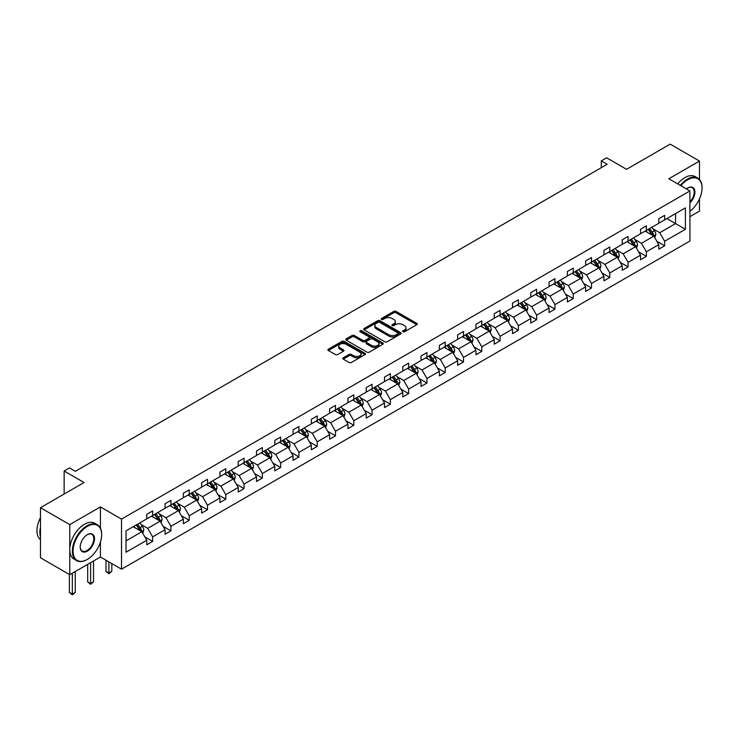 <?xml version="1.0" encoding="UTF-8"?>
<svg xmlns="http://www.w3.org/2000/svg" width="739" height="739" viewBox="0 0 739 739"><rect width="100%" height="100%" fill="white"/><g stroke="black" fill="none" stroke-linecap="round" stroke-linejoin="round"><path stroke-width="1.11" d="M402.94 331.765A1.136 0.656 0 0 0 404.547 331.765L416.778 324.707A1.626 0.942 0 0 0 417.249 324.042A1.626 0.942 0 0 0 416.778 323.377L396.067 311.415A1.626 0.942 0 0 0 393.767 311.415L381.536 318.481A1.136 0.656 0 0 0 381.204 318.943A1.136 0.656 0 0 0 381.536 319.405A1.136 0.656 0 0 0 383.153 319.405L384.733 318.491A5.21 3.002 0 0 1 392.095 318.491L393.822 319.488A5.21 3.002 0 0 1 395.347 321.613A5.21 3.002 0 0 1 393.822 323.737L392.243 324.652A1.136 0.656 0 0 0 391.91 325.123A1.136 0.656 0 0 0 392.243 325.585A1.136 0.656 0 0 0 393.85 325.585L395.43 324.67A5.21 3.002 0 0 1 402.792 324.67L404.519 325.668A5.21 3.002 0 0 1 406.044 327.793A5.21 3.002 0 0 1 404.519 329.917L402.94 330.832A1.136 0.656 0 0 0 402.607 331.294A1.136 0.656 0 0 0 402.94 331.765L402.94 330.832M699.473 179.494L699.473 161.065L670.162 144.142L626.561 169.323L606.636 157.813L601.297 160.899L601.297 167.661M689.921 216.656L699.473 211.142L699.473 198.948M100.421 528.154L100.421 506.917L69.771 524.616L69.771 574.702L40.469 557.779L40.469 507.702L84.07 482.521L64.145 471.02L64.145 494.031M69.771 524.616L40.469 507.702M343.256 357.787A1.626 0.942 0 0 0 342.776 358.452A1.626 0.942 0 0 0 343.256 359.117L349.067 362.47A1.626 0.942 0 0 0 351.367 362.47L364.946 354.628A1.626 0.942 0 0 0 365.417 353.963A1.626 0.942 0 0 0 364.946 353.297L344.235 341.344A1.626 0.942 0 0 0 341.935 341.344L328.356 349.187A1.626 0.942 0 0 0 327.876 349.852A1.626 0.942 0 0 0 328.356 350.508L335.377 354.563A1.626 0.942 0 0 0 337.677 354.563L343.487 351.21A1.626 0.942 0 0 0 343.958 350.545A1.626 0.942 0 0 0 343.487 349.88L340.005 347.875A4.351 2.513 0 0 1 338.73 346.092A4.351 2.513 0 0 1 341.418 343.774A4.351 2.513 0 0 1 346.157 344.319L359.791 352.189A4.351 2.513 0 0 1 361.066 353.963A4.351 2.513 0 0 1 358.378 356.29A4.351 2.513 0 0 1 353.639 355.745L351.367 354.434A1.626 0.942 0 0 0 349.067 354.434L343.256 357.787L343.256 359.117L349.067 355.782L349.067 354.434M64.145 471.02L69.475 467.944L75.341 471.325L607.162 164.28L601.297 160.899M100.421 506.917L121.519 519.101L689.921 190.939L689.921 241.025L121.519 569.187L121.519 519.101M699.473 161.065L668.823 178.764L689.921 190.939M384.843 341.806A1.626 0.942 0 0 0 387.153 341.806L400.723 333.973A1.626 0.942 0 0 0 401.203 333.307A1.626 0.942 0 0 0 400.723 332.642L380.012 320.689A1.626 0.942 0 0 0 377.712 320.689L364.133 328.522A1.626 0.942 0 0 0 363.662 329.188A1.626 0.942 0 0 0 364.133 329.853L384.843 341.806M360.623 332.005A1.136 0.656 0 0 1 361.777 332.171L361.777 330.813L382.83 342.97A1.626 0.942 0 0 1 383.31 343.635A1.626 0.942 0 0 1 382.83 344.3L369.26 352.143A1.626 0.942 0 0 1 366.96 352.143L346.249 340.18L346.249 338.85A1.626 0.942 0 0 0 345.769 339.515A1.626 0.942 0 0 0 346.249 340.18M346.249 338.85L352.06 335.497A1.626 0.942 0 0 1 354.36 335.497L362.757 340.346A1.626 0.942 0 0 0 365.057 340.346L368.909 338.12A1.626 0.942 0 0 0 369.389 337.455A1.626 0.942 0 0 0 368.909 336.79L360.17 331.746A1.136 0.656 0 0 1 359.838 331.284A1.136 0.656 0 0 1 360.54 330.675A1.136 0.656 0 0 1 361.777 330.813M126.036 530.842L146.784 518.87L146.784 514.335L152.64 510.945L152.64 515.48L165.074 508.312L165.074 503.776L170.931 500.386L170.931 504.922L183.355 497.753L183.355 493.218L189.221 489.837L189.221 494.363L201.645 487.195L201.645 482.659L207.502 479.278L207.502 483.814L219.926 476.637L219.926 472.101L225.792 468.72L225.792 473.256L238.217 466.078L238.217 461.542L244.073 458.162L244.073 462.697L256.498 455.52L256.498 450.984L262.363 447.603L262.363 452.139L274.788 444.961L274.788 440.426L280.644 437.045L280.644 441.58L293.069 434.403L293.069 429.876L298.935 426.486L298.935 431.022L311.359 423.853L311.359 419.318L317.225 415.928L317.225 420.463L329.649 413.295L329.649 408.759L335.506 405.378L335.506 409.905L347.93 402.737L347.93 398.201L353.796 394.82L353.796 399.346L366.221 392.178L366.221 387.642L372.077 384.262L372.077 388.797L384.502 381.62L384.502 377.084L390.368 373.703L390.368 378.239L402.792 371.061L402.792 366.526L408.649 363.145L408.649 367.68L421.073 360.503L421.073 355.967L426.939 352.586L426.939 357.122L439.363 349.944L439.363 345.418L445.22 342.028L445.22 346.563L457.644 339.386L457.644 334.859L463.51 331.469L463.51 336.005L475.934 328.837L475.934 324.301L481.8 320.911L481.8 325.446L494.225 318.278L494.225 313.742L500.081 310.362L500.081 314.888L512.506 307.72L512.506 303.184L518.372 299.803L518.372 304.339L530.796 297.161L530.796 292.626L536.653 289.245L536.653 293.78L549.077 286.603L549.077 282.067L554.943 278.686L554.943 283.222L567.367 276.044L567.367 271.509L573.224 268.128L573.224 272.663L585.648 265.486L585.648 260.95L591.514 257.569L591.514 262.105L603.939 254.927L603.939 250.401L609.795 247.011L609.795 251.546L622.22 244.378L622.22 239.842L628.085 236.452L628.085 240.988L640.51 233.82L640.51 229.284L646.376 225.894L646.376 230.429L658.8 223.261L658.8 218.726L664.657 215.345L664.657 219.871L685.404 207.899L685.404 229.284L664.657 241.265L664.657 245.791L658.8 249.182L658.8 244.646L646.376 251.814L646.376 256.35L640.51 259.74L640.51 255.204L628.085 262.373L628.085 266.908L622.22 270.289L622.22 265.763L609.795 272.931L609.795 277.467L603.939 280.848L603.939 276.321L591.514 283.49L591.514 288.025L585.648 291.406L585.648 286.871L573.224 294.048L573.224 298.584L567.367 301.965L567.367 297.429L554.943 304.607L554.943 309.142L549.077 312.523L549.077 307.987L536.653 315.165L536.653 319.701L530.796 323.082L530.796 318.546L518.372 325.723L518.372 330.25L512.506 333.64L512.506 329.104L500.081 336.282L500.081 340.808L494.225 344.198L494.225 339.663L481.8 346.831L481.8 351.367L475.934 354.757L475.934 350.221L463.51 357.39L463.51 361.925L457.644 365.306L457.644 360.78L445.22 367.948L445.22 372.484L439.363 375.865L439.363 371.329L426.939 378.507L426.939 383.042L421.073 386.423L421.073 381.887L408.649 389.065L408.649 393.601L402.792 396.982L402.792 392.446L390.368 399.623L390.368 404.159L384.502 407.54L384.502 403.004L372.077 410.182L372.077 414.718L366.221 418.098L366.221 413.563L353.796 420.74L353.796 425.267L347.93 428.657L347.93 424.121L335.506 431.29L335.506 435.825L329.649 439.215L329.649 434.68L317.225 441.848L317.225 446.384L311.359 449.774L311.359 445.238L298.935 452.407L298.935 456.942L293.069 460.323L293.069 455.797L280.644 462.965L280.644 467.501L274.788 470.882L274.788 466.346L262.363 473.523L262.363 478.059L256.498 481.44L256.498 476.904L244.073 484.082L244.073 488.618L238.217 491.998L238.217 487.463L225.792 494.64L225.792 499.176L219.926 502.557L219.926 498.021L207.502 505.199L207.502 509.734L201.645 513.115L201.645 508.58L189.221 515.757L189.221 520.284L183.355 523.674L183.355 519.138L170.931 526.307L170.931 530.842L165.074 534.232L165.074 529.697L152.64 536.865L152.64 541.401L146.784 544.791L146.784 540.255L126.036 552.227L126.036 530.842M151.477 516.164L160.151 521.171L147.726 528.339L140.937 524.422M147.726 528.339L152.64 536.865M160.151 521.171L165.074 529.697M146.784 517.78L147.726 518.325L152.64 515.48M169.758 505.605L178.432 510.612L166.007 517.78L159.227 513.864M166.007 517.78L170.931 526.307M178.432 510.612L183.355 519.138M165.074 507.222L166.007 507.767L170.931 504.922M188.048 495.047L196.722 500.054L184.297 507.222L177.508 503.305M184.297 507.222L189.221 515.757M196.722 500.054L201.645 508.58M183.355 496.673L184.297 497.208L189.221 494.363M206.329 484.488L215.003 489.495L202.578 496.673L195.798 492.756M202.578 496.673L207.502 505.199M215.003 489.495L219.926 498.021M201.645 486.114L202.578 486.65L207.502 483.814M224.619 473.93L233.293 478.937L220.869 486.114L214.079 482.197M220.869 486.114L225.792 494.64M233.293 478.937L238.217 487.463M219.926 475.556L220.869 476.092L225.792 473.256M242.9 463.371L251.574 468.378L239.15 475.556L232.369 471.639M239.15 475.556L244.073 484.082M251.574 468.378L256.498 476.904M238.217 464.997L239.15 465.542L244.073 462.697M261.19 452.813L269.864 457.82L257.44 464.997L250.65 461.081M257.44 464.997L262.363 473.523M269.864 457.82L274.788 466.346M256.498 454.439L257.44 454.984L262.363 452.139M279.471 442.255L288.155 447.261L275.721 454.439L268.941 450.522M275.721 454.439L280.644 462.965M288.155 447.261L293.069 455.797M274.788 443.88L275.721 444.425L280.644 441.58M297.762 431.696L306.436 436.712L294.011 443.88L287.231 439.964M294.011 443.88L298.935 452.407M306.436 436.712L311.359 445.238M293.069 433.322L294.011 433.867L298.935 431.022M316.052 421.147L324.726 426.154L312.301 433.322L305.512 429.405M312.301 433.322L317.225 441.848M324.726 426.154L329.649 434.68M311.359 422.763L312.301 423.308L317.225 420.463M334.333 410.588L343.007 415.595L330.582 422.763L323.802 418.847M330.582 422.763L335.506 431.29M343.007 415.595L347.93 424.121M329.649 412.205L330.582 412.75L335.506 409.905M352.623 400.03L361.297 405.037L348.873 412.214L342.083 408.288M348.873 412.214L353.796 420.74M361.297 405.037L366.221 413.563M347.93 401.656L348.873 402.192L353.796 399.346M370.904 389.471L379.578 394.478L367.154 401.656L360.373 397.739M367.154 401.656L372.077 410.182M379.578 394.478L384.502 403.004M366.221 391.097L367.154 391.633L372.077 388.797M389.194 378.913L397.868 383.92L385.444 391.097L378.654 387.181M385.444 391.097L390.368 399.623M397.868 383.92L402.792 392.446M384.502 380.539L385.444 381.075L390.368 378.239M407.475 368.355L416.149 373.361L403.725 380.539L396.945 376.622M403.725 380.539L408.649 389.065M416.149 373.361L421.073 381.887M402.792 369.98L403.725 370.525L408.649 367.68M425.766 357.796L434.44 362.803L422.015 369.98L415.226 366.064M422.015 369.98L426.939 378.507M434.44 362.803L439.363 371.329M421.073 359.422L422.015 359.967L426.939 357.122M444.047 347.238L452.73 352.244L440.296 359.422L433.516 355.505M440.296 359.422L445.22 367.948M452.73 352.244L457.644 360.78M439.363 348.863L440.296 349.408L445.22 346.563M462.337 336.679L471.011 341.695L458.586 348.863L451.806 344.947M458.586 348.863L463.51 357.39M471.011 341.695L475.934 350.221M457.644 338.305L458.586 338.85L463.51 336.005M480.627 326.13L489.301 331.137L476.877 338.305L470.087 334.388M476.877 338.305L481.8 346.831M489.301 331.137L494.225 339.663M475.934 327.746L476.877 328.292L481.8 325.446M498.908 315.571L507.582 320.578L495.158 327.746L488.377 323.83M495.158 327.746L500.081 336.282M507.582 320.578L512.506 329.104M494.225 317.197L495.158 317.733L500.081 314.888M517.198 305.013L525.872 310.02L513.448 317.197L506.658 313.271M513.448 317.197L518.372 325.723M525.872 310.02L530.796 318.546M512.506 306.639L513.448 307.175L518.372 304.339M535.479 294.455L544.153 299.461L531.729 306.639L524.949 302.722M531.729 306.639L536.653 315.165M544.153 299.461L549.077 307.987M530.796 296.08L531.729 296.616L536.653 293.78M553.77 283.896L562.444 288.903L550.019 296.08L543.23 292.164M550.019 296.08L554.943 304.607M562.444 288.903L567.367 297.429M549.077 285.522L550.019 286.058L554.943 283.222M572.051 273.338L580.725 278.344L568.3 285.522L561.52 281.605M568.3 285.522L573.224 294.048M580.725 278.344L585.648 286.871M567.367 274.963L568.3 275.508L573.224 272.663M590.341 262.779L599.015 267.786L586.59 274.963L579.801 271.047M586.59 274.963L591.514 283.49M599.015 267.786L603.939 276.321M585.648 264.405L586.59 264.95L591.514 262.105M608.622 252.221L617.305 257.237L604.871 264.405L598.091 260.488M604.871 264.405L609.795 272.931M617.305 257.237L622.22 265.763M603.939 253.846L604.871 254.392L609.795 251.546M626.912 241.662L635.586 246.678L623.162 253.846L616.381 249.93M623.162 253.846L628.085 262.373M635.586 246.678L640.51 255.204M622.22 243.288L623.162 243.833L628.085 240.988M645.202 231.113L653.876 236.12L641.452 243.288L634.662 239.371M641.452 243.288L646.376 251.814M653.876 236.12L658.8 244.646M640.51 232.73L641.452 233.275L646.376 230.429M666.883 218.587L675.557 223.594L659.733 232.73L652.953 228.813M659.733 232.73L664.657 241.265M685.404 229.284L675.557 223.594L675.557 213.58L685.404 207.899M69.771 574.702L100.421 557.003L121.519 569.187M658.8 222.18L659.733 222.716L664.657 219.871M126.036 540.865L141.86 531.729L133.186 526.713M141.86 531.729L146.784 540.255M656.86 241.293L664.657 245.791M638.579 251.851L646.376 256.35M620.289 262.41L628.085 266.908M602.008 272.968L609.795 277.467M583.718 283.527L591.514 288.025M565.427 294.085L573.224 298.584M547.146 304.644L554.943 309.142M528.856 315.193L536.653 319.701M510.575 325.751L518.372 330.25M492.285 336.31L500.081 340.808M474.004 346.868L481.8 351.367M455.714 357.427L463.51 361.925M437.433 367.985L445.22 372.484M419.142 378.544L426.939 383.042M400.852 389.102L408.649 393.601M382.571 399.66L390.368 404.159M364.281 410.21L372.077 414.718M346 420.768L353.796 425.267M327.71 431.327L335.506 435.825M309.429 441.885L317.225 446.384M291.138 452.444L298.935 456.942M272.857 463.002L280.644 467.501M254.567 473.56L262.363 478.059M236.277 484.119L244.073 488.618M217.996 494.668L225.792 499.176M199.706 505.227L207.502 509.734M181.424 515.785L189.221 520.284M163.134 526.344L170.931 530.842M144.853 536.902L152.64 541.401M100.421 557.003L100.421 542.047M403.392 331.922L404.519 331.275A5.21 3.002 0 0 0 406.044 329.151L406.044 327.793M395.347 321.613L395.347 322.971A5.21 3.002 0 0 1 393.822 325.095L392.695 325.742M416.759 324.717L396.067 312.773A1.626 0.942 0 0 0 393.767 312.773L381.998 319.571M400.723 332.642L400.723 333.973L380.012 322.038A1.626 0.942 0 0 0 377.712 322.038L364.161 329.862L364.133 328.522M397.85 333.769A1.136 0.656 0 0 0 398.182 333.307A1.136 0.656 0 0 0 397.85 332.846L379.67 322.343A1.136 0.656 0 0 0 378.063 322.343L376.391 323.312A5.21 3.002 0 0 0 374.867 325.437A5.21 3.002 0 0 0 376.391 327.562L388.816 334.739A5.21 3.002 0 0 0 396.178 334.739L397.85 333.769L397.85 335.127A1.136 0.656 0 0 0 398.182 334.656L398.182 333.307M374.867 325.437L374.867 326.786A5.21 3.002 0 0 0 376.391 328.91L376.391 327.562M397.85 335.127L396.178 336.088A5.21 3.002 0 0 1 388.816 336.088L376.391 328.91M346.268 340.199L352.06 336.855L352.06 335.497M369.389 337.455L369.389 338.813A1.626 0.942 0 0 1 368.909 339.478L365.057 341.704A1.626 0.942 0 0 1 362.757 341.704L354.36 336.855A1.626 0.942 0 0 0 352.06 336.855M361.777 332.171L382.811 344.309M371.468 345.381A4.351 2.513 0 0 0 376.216 345.926A4.351 2.513 0 0 0 378.904 343.607A4.351 2.513 0 0 0 377.629 341.824L372.825 339.053A1.626 0.942 0 0 0 370.525 339.053L366.664 341.279A1.626 0.942 0 0 0 366.193 341.945A1.626 0.942 0 0 0 366.664 342.61L371.468 345.381L371.468 346.73A4.351 2.513 0 0 0 376.216 347.275A4.351 2.513 0 0 0 378.904 344.956L378.904 343.607M366.193 341.945L366.193 343.293A1.626 0.942 0 0 0 366.664 343.958L366.664 342.61M371.468 346.73L366.664 343.958M361.066 353.963L361.066 355.32A4.351 2.513 0 0 1 358.378 357.639A4.351 2.513 0 0 1 353.639 357.094L351.367 355.782A1.626 0.942 0 0 0 349.067 355.782M338.73 346.092L338.73 347.45A4.351 2.513 0 0 0 340.005 349.224L340.005 347.875M343.459 351.219L340.005 349.224M364.946 353.297L364.946 354.628L344.235 342.702A1.626 0.942 0 0 0 341.935 342.702L328.375 350.526M654.763 237.662L655.844 234.549A4.397 2.54 -120 0 0 654.44 230.808L651.807 227.289M647.087 232.203L645.951 230.679M653.221 235.741L653.47 234.734A4.397 2.54 -120 0 0 652.214 232.092L649.581 228.582M648.482 229.21L651.373 233.081A2.235 1.293 60 0 1 651.78 233.764L653.47 234.734M648.177 229.395L650.81 232.905A4.397 2.54 60 0 1 651.9 234.974M689.921 211.326A20.221 11.676 120 0 0 702.05 188.002A20.221 11.676 120 0 0 687.75 179.743A20.221 11.676 120 0 0 680.887 185.729M680.277 185.378A20.72 11.963 -60 0 1 687.399 179.134A20.72 11.963 -60 0 1 697.755 178.108A20.72 11.963 -60 0 1 702.05 187.595A20.72 11.963 -60 0 1 702.05 187.798M686.411 188.916A10.115 5.838 -60 0 1 687.75 188.002L687.75 188.002A10.115 5.838 -60 0 1 694.817 190.911A10.115 5.838 -60 0 1 689.921 202.874M677.7 183.891A20.72 11.963 -60 0 1 684.822 177.646A20.72 11.963 -60 0 1 695.177 176.621L697.755 178.108M689.921 201.886A9.616 5.552 120 0 0 692.203 187.724A9.616 5.552 120 0 0 687.575 188.103M86.999 559.608L87.35 559.405A20.221 11.676 120 0 0 101.659 534.639A20.221 11.676 120 0 0 87.35 526.38A20.221 11.676 120 0 0 73.05 551.146A20.221 11.676 120 0 0 87.35 559.405L86.999 559.608A20.72 11.963 -60 0 1 76.644 560.633A20.72 11.963 -60 0 1 73.466 544.033A20.72 11.963 -60 0 1 86.999 525.771A20.72 11.963 -60 0 1 97.363 524.745A20.72 11.963 -60 0 1 101.659 534.232A20.72 11.963 -60 0 1 101.649 534.436M87.35 551.146A10.115 5.838 -60 0 1 80.2 547.017A10.115 5.838 -60 0 1 87.35 534.639L87.35 534.639A10.115 5.838 -60 0 1 94.509 538.759A10.115 5.838 -60 0 1 87.35 551.146M80.209 546.814A9.616 5.552 120 0 0 82.195 551.017A9.616 5.552 120 0 0 86.999 550.537A9.616 5.552 120 0 0 93.28 542.066A9.616 5.552 120 0 0 91.812 534.362A9.616 5.552 120 0 0 87.174 534.74M76.644 560.633L74.066 559.146A20.72 11.963 -60 0 1 70.889 542.537A20.72 11.963 -60 0 1 84.422 524.284A20.72 11.963 -60 0 1 94.786 523.258L97.363 524.745M40.469 536.8A20.72 11.963 -60 0 1 40.469 527.323M40.469 539.673A20.72 11.963 -60 0 1 40.469 517.679M636.482 248.221L637.554 245.108A4.397 2.54 -120 0 0 636.15 241.367L633.526 237.847M628.806 242.762L627.66 241.237M634.94 246.299L635.18 245.293A4.397 2.54 -120 0 0 633.923 242.651L631.291 239.14M630.191 239.769L633.092 243.639A2.235 1.293 60 0 1 633.499 244.313L635.18 245.293M629.887 239.944L632.519 243.464A4.397 2.54 60 0 1 633.619 245.533M618.192 258.779L619.273 255.666A4.397 2.54 -120 0 0 617.869 251.925L615.236 248.406M610.516 253.311L609.379 251.796M616.649 256.858L616.899 255.851A4.397 2.54 -120 0 0 615.642 253.209L613.01 249.69M611.91 250.327L614.802 254.198A2.235 1.293 60 0 1 615.208 254.872L616.899 255.851M611.606 250.503L614.238 254.022A4.397 2.54 60 0 1 615.328 256.091M599.902 269.329L600.983 266.216A4.397 2.54 -120 0 0 599.578 262.474L596.946 258.964M592.225 263.869L591.089 262.345M598.368 267.416L598.608 266.409A4.397 2.54 -120 0 0 597.352 263.768L594.719 260.248M593.62 260.885L596.521 264.756A2.235 1.293 60 0 1 596.927 265.43L598.608 266.409M593.315 261.061L595.948 264.58A4.397 2.54 60 0 1 597.038 266.65M581.621 279.887L582.701 276.774A4.397 2.54 -120 0 0 581.297 273.033L578.665 269.523M573.944 274.428L572.799 272.903M580.078 277.975L580.327 276.968A4.397 2.54 -120 0 0 579.071 274.326L576.438 270.807M575.339 271.444L578.231 275.314A2.235 1.293 60 0 1 578.637 275.989L580.327 276.968M575.034 271.619L577.658 275.13A4.397 2.54 60 0 1 578.757 277.208M563.33 290.445L564.411 287.332A4.397 2.54 -120 0 0 563.007 283.591L560.374 280.081M555.654 284.986L554.518 283.462M561.797 288.533L562.037 287.517A4.397 2.54 -120 0 0 560.781 284.875L558.148 281.365M557.049 282.002L559.95 285.864A2.235 1.293 60 0 1 560.356 286.547L562.037 287.517M556.744 282.178L559.377 285.688A4.397 2.54 60 0 1 560.467 287.767M545.049 301.004L546.121 297.891A4.397 2.54 -120 0 0 544.726 294.15L542.093 290.639M537.373 295.545L536.228 294.02M543.507 299.092L543.756 298.076A4.397 2.54 -120 0 0 542.5 295.434L539.867 291.923M538.768 292.561L541.659 296.422A2.235 1.293 60 0 1 542.066 297.106L543.756 298.076M538.454 292.736L541.087 296.247A4.397 2.54 60 0 1 542.186 298.325M526.759 311.562L527.84 308.449A4.397 2.54 -120 0 0 526.436 304.708L523.803 301.198M519.083 306.103L517.947 304.579M525.226 309.641L525.466 308.634A4.397 2.54 -120 0 0 524.21 305.992L521.577 302.482M520.478 303.119L523.378 306.981A2.235 1.293 60 0 1 523.785 307.664L525.466 308.634M520.173 303.295L522.806 306.805A4.397 2.54 60 0 1 523.896 308.884M508.478 322.121L509.55 319.008A4.397 2.54 -120 0 0 508.155 315.267L505.522 311.756M500.802 316.661L499.656 315.137M506.936 320.199L507.185 319.193A4.397 2.54 -120 0 0 505.919 316.551L503.296 313.04M502.187 313.678L505.088 317.539A2.235 1.293 60 0 1 505.494 318.223L507.185 319.193M501.883 313.853L504.515 317.364A4.397 2.54 60 0 1 505.615 319.442M490.188 332.679L491.269 329.566A4.397 2.54 -120 0 0 489.865 325.825L487.232 322.306M482.512 327.22L481.375 325.696M488.645 330.758L488.895 329.751A4.397 2.54 -120 0 0 487.638 327.109L485.006 323.599M483.906 324.227L486.798 328.098A2.235 1.293 60 0 1 487.204 328.781L488.895 329.751M483.602 324.412L486.234 327.922A4.397 2.54 60 0 1 487.324 329.991M471.907 343.238L472.978 340.125A4.397 2.54 -120 0 0 471.574 336.384L468.951 332.864M464.231 337.778L463.085 336.254M470.364 341.316L470.604 340.309A4.397 2.54 -120 0 0 469.348 337.668L466.715 334.157M465.616 334.785L468.517 338.656A2.235 1.293 60 0 1 468.923 339.33L470.604 340.309M465.311 334.961L467.944 338.48A4.397 2.54 60 0 1 469.043 340.55M453.617 353.796L454.697 350.674A4.397 2.54 -120 0 0 453.293 346.942L450.661 343.423M445.94 348.328L444.804 346.813M452.074 351.875L452.323 350.868A4.397 2.54 -120 0 0 451.067 348.226L448.434 344.707M447.335 345.344L450.227 349.214A2.235 1.293 60 0 1 450.633 349.889L452.323 350.868M447.03 345.519L449.663 349.039A4.397 2.54 60 0 1 450.753 351.108M435.326 364.345L436.407 361.232A4.397 2.54 -120 0 0 435.003 357.491L432.37 353.981M427.65 358.886L426.514 357.362M433.793 362.433L434.033 361.426A4.397 2.54 -120 0 0 432.777 358.784L430.144 355.265M429.045 355.902L431.945 359.773A2.235 1.293 60 0 1 432.352 360.447L434.033 361.426M428.74 356.078L431.373 359.597A4.397 2.54 60 0 1 432.463 361.667M417.045 374.904L418.126 371.791A4.397 2.54 -120 0 0 416.722 368.05L414.089 364.539M409.369 369.445L408.224 367.92M415.503 372.992L415.752 371.985A4.397 2.54 -120 0 0 414.496 369.343L411.863 365.823M410.764 366.461L413.655 370.331A2.235 1.293 60 0 1 414.062 371.006L415.752 371.985M410.459 366.636L413.083 370.147A4.397 2.54 60 0 1 414.182 372.225M398.755 385.462L399.836 382.349A4.397 2.54 -120 0 0 398.432 378.608L395.799 375.098M391.079 380.003L389.943 378.479M397.222 383.55L397.462 382.534A4.397 2.54 -120 0 0 396.206 379.892L393.573 376.382M392.474 377.019L395.374 380.881A2.235 1.293 60 0 1 395.781 381.564L397.462 382.534M392.169 377.195L394.802 380.705A4.397 2.54 60 0 1 395.892 382.784M380.474 396.021L381.546 392.908A4.397 2.54 -120 0 0 380.151 389.167L377.518 385.656M372.798 390.561L371.652 389.037M378.931 394.109L379.181 393.093A4.397 2.54 -120 0 0 377.925 390.451L375.292 386.94M374.193 387.578L377.084 391.439A2.235 1.293 60 0 1 377.49 392.123L379.181 393.093M373.879 387.753L376.511 391.264A4.397 2.54 60 0 1 377.611 393.342M362.184 406.579L363.265 403.466A4.397 2.54 -120 0 0 361.861 399.725L359.228 396.215M354.508 401.12L353.371 399.596M360.65 404.658L360.891 403.651A4.397 2.54 -120 0 0 359.634 401.009L357.002 397.499M355.902 398.136L358.803 401.998A2.235 1.293 60 0 1 359.209 402.681L360.891 403.651M355.598 398.312L358.23 401.822A4.397 2.54 60 0 1 359.32 403.9M343.903 417.138L344.974 414.025A4.397 2.54 -120 0 0 343.58 410.284L340.947 406.773M336.227 411.678L335.081 410.154M342.36 415.216L342.61 414.209A4.397 2.54 -120 0 0 341.344 411.568L338.721 408.057M337.612 408.695L340.513 412.556A2.235 1.293 60 0 1 340.919 413.24L342.61 414.209M337.307 408.87L339.94 412.38A4.397 2.54 60 0 1 341.039 414.459M325.613 427.696L326.693 424.583A4.397 2.54 -120 0 0 325.289 420.842L322.657 417.323M317.936 422.237L316.8 420.713M324.07 425.775L324.319 424.768A4.397 2.54 -120 0 0 323.063 422.126L320.43 418.616M319.331 419.244L322.222 423.114A2.235 1.293 60 0 1 322.629 423.798L324.319 424.768M319.026 419.429L321.659 422.939A4.397 2.54 60 0 1 322.749 425.008M307.332 438.255L308.403 435.142A4.397 2.54 -120 0 0 306.999 431.4L304.376 427.881M299.655 432.795L298.51 431.271M305.789 436.333L306.029 435.326A4.397 2.54 -120 0 0 304.773 432.684L302.14 429.174M301.041 429.802L303.941 433.673A2.235 1.293 60 0 1 304.348 434.347L306.029 435.326M300.736 429.978L303.369 433.497A4.397 2.54 60 0 1 304.468 435.567M289.041 448.813L290.122 445.691A4.397 2.54 -120 0 0 288.718 441.959L286.085 438.439M281.365 443.345L280.229 441.83M287.499 446.892L287.748 445.885A4.397 2.54 -120 0 0 286.492 443.243L283.859 439.723M282.76 440.361L285.651 444.231A2.235 1.293 60 0 1 286.058 444.906L287.748 445.885M282.455 440.536L285.088 444.056A4.397 2.54 60 0 1 286.178 446.125M270.751 459.362L271.832 456.249A4.397 2.54 -120 0 0 270.428 452.508L267.795 448.998M263.075 453.903L261.939 452.379M269.218 457.45L269.458 456.443A4.397 2.54 -120 0 0 268.202 453.801L265.569 450.282M264.47 450.919L267.37 454.79A2.235 1.293 60 0 1 267.777 455.464L269.458 456.443M264.165 451.095L266.797 454.614A4.397 2.54 60 0 1 267.887 456.684M252.47 469.921L253.551 466.808A4.397 2.54 -120 0 0 252.147 463.067L249.514 459.556M244.794 464.462L243.648 462.937M250.927 468.009L251.177 467.002A4.397 2.54 -120 0 0 249.921 464.351L247.288 460.84M246.189 461.478L249.08 465.348A2.235 1.293 60 0 1 249.486 466.023L251.177 467.002M245.884 461.653L248.507 465.164A4.397 2.54 60 0 1 249.606 467.242M234.18 480.479L235.261 477.366A4.397 2.54 -120 0 0 233.857 473.625L231.224 470.115M226.503 475.02L225.367 473.496M232.646 478.567L232.887 477.551A4.397 2.54 -120 0 0 231.63 474.909L228.998 471.399M227.898 472.036L230.799 475.898A2.235 1.293 60 0 1 231.205 476.581L232.887 477.551M227.594 472.212L230.226 475.722A4.397 2.54 60 0 1 231.316 477.8M215.899 491.038L216.97 487.925A4.397 2.54 -120 0 0 215.576 484.184L212.943 480.673M208.222 485.578L207.077 484.054M214.356 489.116L214.606 488.109A4.397 2.54 -120 0 0 213.349 485.468L210.717 481.957M209.617 482.595L212.509 486.456A2.235 1.293 60 0 1 212.915 487.14L214.606 488.109M209.303 482.77L211.936 486.28A4.397 2.54 60 0 1 213.035 488.359M197.609 501.596L198.689 498.483A4.397 2.54 -120 0 0 197.285 494.742L194.653 491.232M189.932 496.137L188.796 494.613M196.075 499.675L196.315 498.668A4.397 2.54 -120 0 0 195.059 496.026L192.426 492.516M191.327 493.153L194.228 497.014A2.235 1.293 60 0 1 194.634 497.698L196.315 498.668M191.022 493.329L193.655 496.839A4.397 2.54 60 0 1 194.745 498.917M179.328 512.155L180.399 509.042A4.397 2.54 -120 0 0 179.004 505.3L176.372 501.79M171.651 506.695L170.506 505.171M177.785 510.233L178.034 509.226A4.397 2.54 -120 0 0 176.769 506.584L174.145 503.074M173.037 503.712L175.937 507.573A2.235 1.293 60 0 1 176.344 508.256L178.034 509.226M172.732 503.887L175.365 507.397A4.397 2.54 60 0 1 176.464 509.476M108.901 561.899L108.901 572.993L111.829 571.302L111.829 563.589M111.829 571.302L108.901 573.741L105.973 571.302L105.973 560.199M105.973 571.302L108.901 572.993L108.901 573.741M161.037 522.713L162.118 519.6A4.397 2.54 -120 0 0 160.714 515.859L158.081 512.339M153.361 517.254L152.225 515.73M159.495 520.792L159.744 519.785A4.397 2.54 -120 0 0 158.488 517.143L155.855 513.633M154.756 514.261L157.647 518.131A2.235 1.293 60 0 1 158.054 518.815L159.744 519.785M154.451 514.446L157.084 517.956A4.397 2.54 60 0 1 158.174 520.025M90.611 562.665L90.611 583.551L93.539 581.861L93.539 560.975M93.539 581.861L90.611 584.3L87.682 581.861L87.682 564.356M87.682 581.861L90.611 583.551L90.611 584.3M142.756 533.272L143.828 530.159A4.397 2.54 -120 0 0 142.424 526.417L139.8 522.898M135.08 527.812L133.935 526.288M141.214 531.35L141.454 530.343A4.397 2.54 -120 0 0 140.198 527.701L137.565 524.191M136.466 524.819L139.366 528.69A2.235 1.293 60 0 1 139.773 529.364L141.454 530.343M136.161 524.995L138.793 528.514A4.397 2.54 60 0 1 139.893 530.584M72.33 573.224L72.33 594.11L75.258 592.419L75.258 571.533M75.258 592.419L72.33 594.858L69.392 592.419L69.392 574.48M69.392 592.419L72.33 594.11L72.33 594.858M404.519 331.275L404.519 329.917M392.243 325.585L392.243 324.652M393.822 325.095L393.822 323.737M381.536 319.405L381.536 318.481M393.767 312.773L393.767 311.415M396.067 312.773L396.067 311.415M416.778 324.707L416.778 323.377M377.712 322.038L377.712 320.689M380.012 322.038L380.012 320.689M388.816 336.088L388.816 334.739M396.178 336.088L396.178 334.739M354.36 336.855L354.36 335.497M362.757 341.704L362.757 340.346M365.057 341.704L365.057 340.346M368.909 339.478L368.909 338.12M382.83 344.3L382.83 342.97M351.367 355.782L351.367 354.434M353.639 357.094L353.639 355.745M343.487 351.21L343.487 349.88M328.356 350.508L328.356 349.187M341.935 342.702L341.935 341.344M344.235 342.702L344.235 341.344M653.553 235.935L655.816 234.632M652.214 232.092L654.44 230.808M649.553 233.626L650.81 232.905M635.272 246.493L637.526 245.191M633.923 242.651L636.15 241.367M631.272 244.184L632.519 243.464M616.982 257.052L619.245 255.749M615.642 253.209L617.869 251.925M612.982 254.743L614.238 254.022M598.701 267.61L600.955 266.308M597.352 263.768L599.578 262.474M594.701 265.301L595.948 264.58M580.411 278.169L582.665 276.857M579.071 274.326L581.297 273.033M576.411 275.859L577.658 275.13M562.13 288.718L564.384 287.416M560.781 284.875L563.007 283.591M558.13 286.409L559.377 285.688M543.839 299.277L546.093 297.974M542.5 295.434L544.726 294.15M539.839 296.967L541.087 296.247M525.549 309.835L527.812 308.532M524.21 305.992L526.436 304.708M521.558 307.526L522.806 306.805M507.268 320.393L509.522 319.091M505.919 316.551L508.155 315.267M503.268 318.084L504.515 317.364M488.978 330.952L491.241 329.649M487.638 327.109L489.865 325.825M484.978 328.643L486.234 327.922M470.697 341.51L472.951 340.208M469.348 337.668L471.574 336.384M466.697 339.201L467.944 338.48M452.407 352.069L454.67 350.766M451.067 348.226L453.293 346.942M448.407 349.759L449.663 349.039M434.126 362.627L436.379 361.325M432.777 358.784L435.003 357.491M430.126 360.318L431.373 359.597M415.835 373.177L418.089 371.874M414.496 369.343L416.722 368.05M411.835 370.876L413.083 370.147M397.554 383.735L399.808 382.433M396.206 379.892L398.432 378.608M393.554 381.426L394.802 380.705M379.264 394.293L381.518 392.991M377.925 390.451L380.151 389.167M375.264 391.984L376.511 391.264M360.974 404.852L363.237 403.549M359.634 401.009L361.861 399.725M356.983 402.543L358.23 401.822M342.693 415.41L344.947 414.108M341.344 411.568L343.58 410.284M338.693 413.101L339.94 412.38M324.403 425.969L326.666 424.666M323.063 422.126L325.289 420.842M320.403 423.659L321.659 422.939M306.122 436.527L308.375 435.225M304.773 432.684L306.999 431.4M302.122 434.218L303.369 433.497M287.831 447.086L290.094 445.783M286.492 443.243L288.718 441.959M283.831 444.776L285.088 444.056M269.55 457.644L271.804 456.342M268.202 453.801L270.428 452.508M265.55 455.335L266.797 454.614M251.26 468.193L253.514 466.891M249.921 464.351L252.147 463.067M247.26 465.884L248.507 465.164M232.979 478.752L235.233 477.449M231.63 474.909L233.857 473.625M228.979 476.443L230.226 475.722M214.689 489.31L216.943 488.008M213.349 485.468L215.576 484.184M210.689 487.001L211.936 486.28M196.398 499.869L198.662 498.566M195.059 496.026L197.285 494.742M192.399 497.559L193.655 496.839M178.117 510.427L180.371 509.125M176.769 506.584L179.004 505.3M174.118 508.118L175.365 507.397M159.827 520.986L162.09 519.683M158.488 517.143L160.714 515.859M155.827 518.676L157.084 517.956M141.546 531.544L143.8 530.242M140.198 527.701L142.424 526.417M137.546 529.235L138.793 528.514"/></g></svg>
